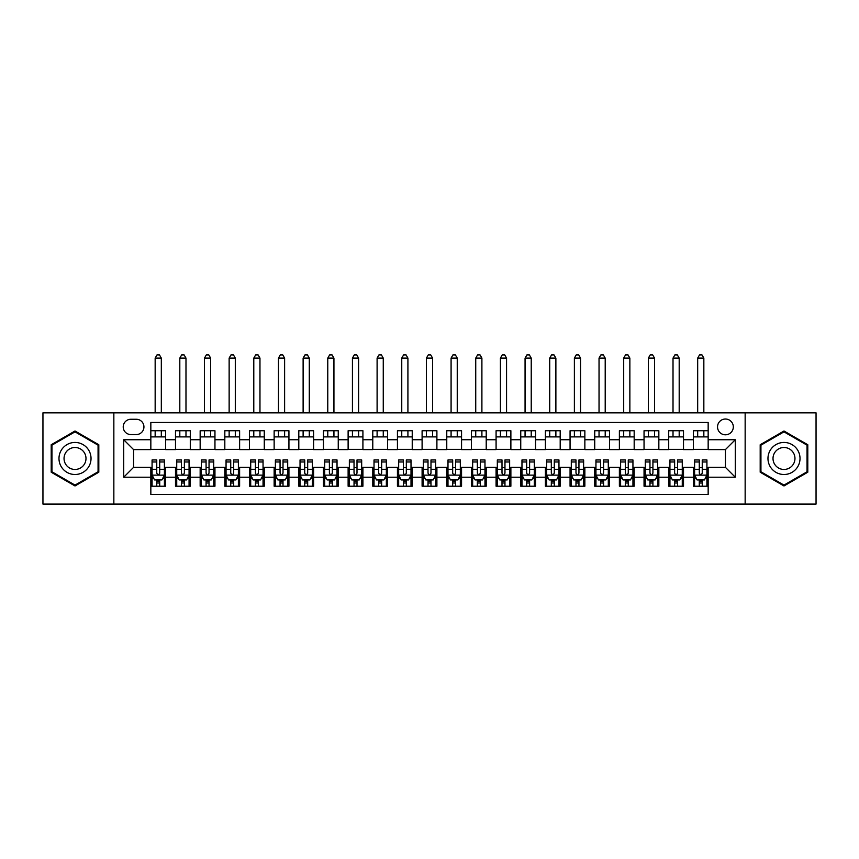 <?xml version="1.0" encoding="UTF-8"?>
<svg xmlns="http://www.w3.org/2000/svg" width="859" height="859" viewBox="0 0 859 859"><rect width="100%" height="100%" fill="white"/><g stroke="black" fill="none" stroke-linecap="round" stroke-linejoin="round"><path stroke-width="1.29" d="M725.426 419.02A7.892 7.892 0 0 0 717.533 426.912A7.892 7.892 0 0 0 725.426 434.804A7.892 7.892 0 0 0 733.318 426.912A7.892 7.892 0 0 0 725.426 419.02M745.15 504.093L816.05 504.093L816.05 412.857L745.15 412.857L745.15 504.093L113.85 504.093L113.85 412.857L42.95 412.857L42.95 504.093L113.85 504.093M708.16 430.735L693.363 430.735L693.363 439.733L683.506 439.733L683.506 449.601L693.363 449.601L693.363 439.733M683.506 439.733L683.506 430.735L668.71 430.735L668.71 439.733L658.842 439.733L658.842 449.601L668.71 449.601L668.71 439.733M658.842 439.733L658.842 430.735L644.046 430.735L644.046 439.733L634.178 439.733L634.178 449.601L644.046 449.601L644.046 439.733M634.178 439.733L634.178 430.735L619.382 430.735L619.382 439.733L609.525 439.733L609.525 449.601L619.382 449.601L619.382 439.733M609.525 439.733L609.525 430.735L594.729 430.735L594.729 439.733L584.861 439.733L584.861 449.601L594.729 449.601L594.729 439.733M584.861 439.733L584.861 430.735L570.065 430.735L570.065 439.733L560.197 439.733L560.197 449.601L570.065 449.601L570.065 439.733M560.197 439.733L560.197 430.735L545.401 430.735L545.401 439.733L535.544 439.733L535.544 449.601L545.401 449.601L545.401 439.733M535.544 439.733L535.544 430.735L520.747 430.735L520.747 439.733L510.88 439.733L510.88 449.601L520.747 449.601L520.747 439.733M510.88 439.733L510.88 430.735L496.083 430.735L496.083 439.733L486.215 439.733L486.215 449.601L496.083 449.601L496.083 439.733M486.215 439.733L486.215 430.735L471.419 430.735L471.419 439.733L461.562 439.733L461.562 449.601L471.419 449.601L471.419 439.733M461.562 439.733L461.562 430.735L446.766 430.735L446.766 439.733L436.898 439.733L436.898 449.601L446.766 449.601L446.766 439.733M436.898 439.733L436.898 430.735L422.102 430.735L422.102 439.733L412.234 439.733L412.234 449.601L422.102 449.601L422.102 439.733M412.234 439.733L412.234 430.735L397.438 430.735L397.438 439.733L387.581 439.733L387.581 449.601L397.438 449.601L397.438 439.733M387.581 439.733L387.581 430.735L372.785 430.735L372.785 439.733L362.917 439.733L362.917 449.601L372.785 449.601L372.785 439.733M362.917 439.733L362.917 430.735L348.12 430.735L348.12 439.733L338.253 439.733L338.253 449.601L348.12 449.601L348.12 439.733M338.253 439.733L338.253 430.735L323.456 430.735L323.456 439.733L313.599 439.733L313.599 449.601L323.456 449.601L323.456 439.733M313.599 439.733L313.599 430.735L298.803 430.735L298.803 439.733L288.935 439.733L288.935 449.601L298.803 449.601L298.803 439.733M288.935 439.733L288.935 430.735L274.139 430.735L274.139 439.733L264.271 439.733L264.271 449.601L274.139 449.601L274.139 439.733M264.271 439.733L264.271 430.735L249.475 430.735L249.475 439.733L239.618 439.733L239.618 449.601L249.475 449.601L249.475 439.733M239.618 439.733L239.618 430.735L224.822 430.735L224.822 439.733L214.954 439.733L214.954 449.601L224.822 449.601L224.822 439.733M214.954 439.733L214.954 430.735L200.158 430.735L200.158 439.733L190.29 439.733L190.29 449.601L200.158 449.601L200.158 439.733M190.29 439.733L190.29 430.735L175.494 430.735L175.494 449.601L165.637 449.601L165.637 430.735L150.84 430.735M150.84 486.215L165.637 486.215L165.637 467.35L175.494 467.35L175.494 486.215L190.29 486.215L190.29 467.35L200.158 467.35L200.158 477.217L190.29 477.217M200.158 477.217L200.158 486.215L214.954 486.215L214.954 467.35L224.822 467.35L224.822 477.217L214.954 477.217M224.822 477.217L224.822 486.215L239.618 486.215L239.618 467.35L249.475 467.35L249.475 477.217L239.618 477.217M249.475 477.217L249.475 486.215L264.271 486.215L264.271 467.35L274.139 467.35L274.139 477.217L264.271 477.217M274.139 477.217L274.139 486.215L288.935 486.215L288.935 467.35L298.803 467.35L298.803 477.217L288.935 477.217M298.803 477.217L298.803 486.215L313.599 486.215L313.599 467.35L323.456 467.35L323.456 477.217L313.599 477.217M323.456 477.217L323.456 486.215L338.253 486.215L338.253 467.35L348.12 467.35L348.12 477.217L338.253 477.217M348.12 477.217L348.12 486.215L362.917 486.215L362.917 467.35L372.785 467.35L372.785 477.217L362.917 477.217M372.785 477.217L372.785 486.215L387.581 486.215L387.581 467.35L397.438 467.35L397.438 477.217L387.581 477.217M397.438 477.217L397.438 486.215L412.234 486.215L412.234 467.35L422.102 467.35L422.102 477.217L412.234 477.217M422.102 477.217L422.102 486.215L436.898 486.215L436.898 467.35L446.766 467.35L446.766 477.217L436.898 477.217M446.766 477.217L446.766 486.215L461.562 486.215L461.562 467.35L471.419 467.35L471.419 477.217L461.562 477.217M471.419 477.217L471.419 486.215L486.215 486.215L486.215 467.35L496.083 467.35L496.083 477.217L486.215 477.217M496.083 477.217L496.083 486.215L510.88 486.215L510.88 467.35L520.747 467.35L520.747 477.217L510.88 477.217M520.747 477.217L520.747 486.215L535.544 486.215L535.544 467.35L545.401 467.35L545.401 477.217L535.544 477.217M545.401 477.217L545.401 486.215L560.197 486.215L560.197 467.35L570.065 467.35L570.065 477.217L560.197 477.217M570.065 477.217L570.065 486.215L584.861 486.215L584.861 467.35L594.729 467.35L594.729 477.217L584.861 477.217M594.729 477.217L594.729 486.215L609.525 486.215L609.525 467.35L619.382 467.35L619.382 477.217L609.525 477.217M619.382 477.217L619.382 486.215L634.178 486.215L634.178 467.35L644.046 467.35L644.046 477.217L634.178 477.217M644.046 477.217L644.046 486.215L658.842 486.215L658.842 467.35L668.71 467.35L668.71 477.217L658.842 477.217M668.71 477.217L668.71 486.215L683.506 486.215L683.506 467.35L693.363 467.35L693.363 477.217L683.506 477.217M130.869 434.557L136.291 434.557A7.645 7.645 0 0 0 143.936 426.912A7.645 7.645 0 0 0 136.291 419.267L130.869 419.267A7.645 7.645 0 0 0 123.224 426.912A7.645 7.645 0 0 0 130.869 434.557M745.15 412.857L113.85 412.857M708.16 439.733L708.16 422.467L150.84 422.467L150.84 449.601L133.575 449.601L133.575 467.35L150.84 467.35L150.84 494.483L708.16 494.483L708.16 467.35L725.426 467.35L725.426 449.601L708.16 449.601L708.16 439.733L735.283 439.733L735.283 477.217L708.16 477.217M150.84 477.217L123.717 477.217L123.717 439.733L150.84 439.733M693.363 477.217L693.363 486.215L708.16 486.215M150.84 436.898L165.637 436.898M150.84 449.354L165.637 449.354M150.84 467.597L152.075 467.597M156.757 467.597L159.72 467.597M164.402 467.597L165.637 467.597M150.84 480.052L152.075 480.052M156.757 480.052L159.72 480.052M164.402 480.052L165.637 480.052M175.494 449.354L190.29 449.354M175.494 436.898L190.29 436.898M175.494 467.597L176.729 467.597M181.421 467.597L184.374 467.597M189.066 467.597L190.29 467.597M175.494 480.052L176.729 480.052M181.421 480.052L184.374 480.052M189.066 480.052L190.29 480.052M200.158 467.597L201.393 467.597M206.074 467.597L209.038 467.597M213.719 467.597L214.954 467.597M200.158 480.052L201.393 480.052M206.074 480.052L209.038 480.052M213.719 480.052L214.954 480.052M200.158 436.898L214.954 436.898M200.158 449.354L214.954 449.354M224.822 467.597L226.057 467.597M230.738 467.597L233.702 467.597M238.383 467.597L239.618 467.597M224.822 480.052L226.057 480.052M230.738 480.052L233.702 480.052M238.383 480.052L239.618 480.052M224.822 436.898L239.618 436.898M224.822 449.354L239.618 449.354M249.475 467.597L250.71 467.597M255.402 467.597L258.355 467.597M263.047 467.597L264.271 467.597M249.475 480.052L250.71 480.052M255.402 480.052L258.355 480.052M263.047 480.052L264.271 480.052M249.475 436.898L264.271 436.898M249.475 449.354L264.271 449.354M274.139 467.597L275.374 467.597M280.055 467.597L283.019 467.597M287.701 467.597L288.935 467.597M274.139 480.052L275.374 480.052M280.055 480.052L283.019 480.052M287.701 480.052L288.935 480.052M274.139 436.898L288.935 436.898M274.139 449.354L288.935 449.354M298.803 467.597L300.038 467.597M304.72 467.597L307.683 467.597M312.365 467.597L313.599 467.597M298.803 480.052L300.038 480.052M304.72 480.052L307.683 480.052M312.365 480.052L313.599 480.052M298.803 436.898L313.599 436.898M298.803 449.354L313.599 449.354M323.456 467.597L324.691 467.597M329.384 467.597L332.336 467.597M337.029 467.597L338.253 467.597M323.456 480.052L324.691 480.052M329.384 480.052L332.336 480.052M337.029 480.052L338.253 480.052M323.456 436.898L338.253 436.898M323.456 449.354L338.253 449.354M348.12 467.597L349.355 467.597M354.037 467.597L357 467.597M361.682 467.597L362.917 467.597M348.12 480.052L349.355 480.052M354.037 480.052L357 480.052M361.682 480.052L362.917 480.052M348.12 436.898L362.917 436.898M348.12 449.354L362.917 449.354M372.785 467.597L374.019 467.597M378.701 467.597L381.654 467.597M386.346 467.597L387.581 467.597M372.785 480.052L374.019 480.052M378.701 480.052L381.654 480.052M386.346 480.052L387.581 480.052M372.785 436.898L387.581 436.898M372.785 449.354L387.581 449.354M397.438 467.597L398.673 467.597M403.365 467.597L406.318 467.597M411.01 467.597L412.234 467.597M397.438 480.052L398.673 480.052M403.365 480.052L406.318 480.052M411.01 480.052L412.234 480.052M397.438 436.898L412.234 436.898M397.438 449.354L412.234 449.354M422.102 467.597L423.337 467.597M428.018 467.597L430.982 467.597M435.663 467.597L436.898 467.597M422.102 480.052L423.337 480.052M428.018 480.052L430.982 480.052M435.663 480.052L436.898 480.052M422.102 436.898L436.898 436.898M422.102 449.354L436.898 449.354M446.766 467.597L447.99 467.597M452.682 467.597L455.635 467.597M460.327 467.597L461.562 467.597M446.766 480.052L447.99 480.052M452.682 480.052L455.635 480.052M460.327 480.052L461.562 480.052M446.766 436.898L461.562 436.898M446.766 449.354L461.562 449.354M471.419 467.597L472.654 467.597M477.346 467.597L480.299 467.597M484.981 467.597L486.215 467.597M471.419 480.052L472.654 480.052M477.346 480.052L480.299 480.052M484.981 480.052L486.215 480.052M471.419 436.898L486.215 436.898M471.419 449.354L486.215 449.354M496.083 467.597L497.318 467.597M502 467.597L504.963 467.597M509.645 467.597L510.88 467.597M496.083 480.052L497.318 480.052M502 480.052L504.963 480.052M509.645 480.052L510.88 480.052M496.083 436.898L510.88 436.898M496.083 449.354L510.88 449.354M520.747 467.597L521.971 467.597M526.664 467.597L529.616 467.597M534.309 467.597L535.544 467.597M520.747 480.052L521.971 480.052M526.664 480.052L529.616 480.052M534.309 480.052L535.544 480.052M520.747 436.898L535.544 436.898M520.747 449.354L535.544 449.354M545.401 467.597L546.635 467.597M551.317 467.597L554.28 467.597M558.962 467.597L560.197 467.597M545.401 480.052L546.635 480.052M551.317 480.052L554.28 480.052M558.962 480.052L560.197 480.052M545.401 436.898L560.197 436.898M545.401 449.354L560.197 449.354M570.065 467.597L571.299 467.597M575.981 467.597L578.945 467.597M583.626 467.597L584.861 467.597M570.065 480.052L571.299 480.052M575.981 480.052L578.945 480.052M583.626 480.052L584.861 480.052M570.065 436.898L584.861 436.898M570.065 449.354L584.861 449.354M594.729 467.597L595.953 467.597M600.645 467.597L603.598 467.597M608.29 467.597L609.525 467.597M594.729 480.052L595.953 480.052M600.645 480.052L603.598 480.052M608.29 480.052L609.525 480.052M594.729 436.898L609.525 436.898M594.729 449.354L609.525 449.354M619.382 467.597L620.617 467.597M625.298 467.597L628.262 467.597M632.943 467.597L634.178 467.597M619.382 480.052L620.617 480.052M625.298 480.052L628.262 480.052M632.943 480.052L634.178 480.052M619.382 436.898L634.178 436.898M619.382 449.354L634.178 449.354M644.046 467.597L645.281 467.597M649.962 467.597L652.926 467.597M657.607 467.597L658.842 467.597M644.046 480.052L645.281 480.052M649.962 480.052L652.926 480.052M657.607 480.052L658.842 480.052M644.046 436.898L658.842 436.898M644.046 449.354L658.842 449.354M668.71 467.597L669.934 467.597M674.626 467.597L677.579 467.597M682.271 467.597L683.506 467.597M668.71 480.052L669.934 480.052M674.626 480.052L677.579 480.052M682.271 480.052L683.506 480.052M668.71 436.898L683.506 436.898M668.71 449.354L683.506 449.354M693.363 467.597L694.598 467.597M699.28 467.597L702.243 467.597M706.925 467.597L708.16 467.597M693.363 480.052L694.598 480.052M699.28 480.052L702.243 480.052M706.925 480.052L708.16 480.052M693.363 436.898L708.16 436.898M693.363 449.354L708.16 449.354M133.575 449.601L123.717 439.733M133.575 467.35L123.717 477.217M735.283 439.733L725.426 449.601M735.283 477.217L725.426 467.35M75.012 485.958L98.806 472.214L98.806 444.737L75.012 430.993L51.207 444.737L51.207 472.214L75.012 485.958M807.793 444.737L783.988 430.993L760.194 444.737L760.194 472.214L783.988 485.958L807.793 472.214L807.793 444.737M156.757 483.016L159.72 483.016M152.075 461.97L156.757 461.97L156.757 459.952L152.075 459.952L152.075 474.995L154.534 479.934L161.932 479.934L164.402 474.995L164.402 459.952L159.72 459.952L159.72 461.97L164.402 461.97M164.402 474.995L164.402 486.215M152.075 474.995L152.075 486.215M159.72 479.934L159.72 486.215M156.757 486.215L156.757 479.934M156.757 461.97L156.757 473.148C157.745 475.048 158.732 475.048 159.72 473.148L159.72 461.97M161.32 436.898L161.32 430.735M161.32 412.857L161.32 358.106L155.157 358.106L155.157 412.857M155.157 436.898L155.157 430.735M155.157 358.106L157.004 354.907L159.473 354.907L161.32 358.106M75.012 442.449A16.031 16.031 0 0 0 58.981 458.481A16.031 16.031 0 0 0 75.012 474.501A16.031 16.031 0 0 0 91.033 458.481A16.031 16.031 0 0 0 75.012 442.449M75.012 447.507A10.974 10.974 0 0 0 64.038 458.481A10.974 10.974 0 0 0 75.012 469.454A10.974 10.974 0 0 0 85.986 458.481A10.974 10.974 0 0 0 75.012 447.507M98.066 471.784L75.012 485.099L51.948 471.784L51.948 445.166L75.012 431.852L98.066 445.166L98.066 471.784M770.115 450.46A16.031 16.031 0 0 0 775.978 472.353A16.031 16.031 0 0 0 797.871 466.491A16.031 16.031 0 0 0 792.009 444.597A16.031 16.031 0 0 0 770.115 450.46M774.485 452.994A10.974 10.974 0 0 0 778.501 467.983A10.974 10.974 0 0 0 793.491 463.967A10.974 10.974 0 0 0 789.475 448.967A10.974 10.974 0 0 0 774.485 452.994M807.052 445.166L807.052 471.784L783.988 485.099L760.934 471.784L760.934 445.166L783.988 431.852L807.052 445.166M181.421 483.016L184.374 483.016M176.729 461.97L181.421 461.97L181.421 459.952L176.729 459.952L176.729 474.995L179.198 479.934L186.596 479.934L189.066 474.995L189.066 459.952L184.374 459.952L184.374 461.97L189.066 461.97M189.066 474.995L189.066 486.215M176.729 474.995L176.729 486.215M184.374 479.934L184.374 486.215M181.421 486.215L181.421 479.934M181.421 461.97L181.421 473.148C182.398 475.048 183.386 475.048 184.374 473.148L184.374 461.97M185.984 436.898L185.984 430.735M185.984 412.857L185.984 358.106L179.81 358.106L179.81 412.857M179.81 436.898L179.81 430.735M179.81 358.106L181.668 354.907L184.127 354.907L185.984 358.106M206.074 483.016L209.038 483.016M201.393 461.97L206.074 461.97L206.074 459.952L201.393 459.952L201.393 474.995L203.862 479.934L211.26 479.934L213.719 474.995L213.719 459.952L209.038 459.952L209.038 461.97L213.719 461.97M213.719 474.995L213.719 486.215M201.393 474.995L201.393 486.215M209.038 479.934L209.038 486.215M206.074 486.215L206.074 479.934M206.074 461.97L206.074 473.148C207.062 475.048 208.05 475.048 209.038 473.148L209.038 461.97M210.638 436.898L210.638 430.735M210.638 412.857L210.638 358.106L204.474 358.106L204.474 412.857M204.474 436.898L204.474 430.735M204.474 358.106L206.321 354.907L208.791 354.907L210.638 358.106M230.738 483.016L233.702 483.016M226.057 461.97L230.738 461.97L230.738 459.952L226.057 459.952L226.057 474.995L228.515 479.934L235.914 479.934L238.383 474.995L238.383 459.952L233.702 459.952L233.702 461.97L238.383 461.97M238.383 474.995L238.383 486.215M226.057 474.995L226.057 486.215M233.702 479.934L233.702 486.215M230.738 486.215L230.738 479.934M230.738 461.97L230.738 473.148C231.726 475.048 232.714 475.048 233.702 473.148L233.702 461.97M235.302 436.898L235.302 430.735M235.302 412.857L235.302 358.106L229.138 358.106L229.138 412.857M229.138 436.898L229.138 430.735M229.138 358.106L230.985 354.907L233.455 354.907L235.302 358.106M255.402 483.016L258.355 483.016M250.71 461.97L255.402 461.97L255.402 459.952L250.71 459.952L250.71 474.995L253.18 479.934L260.578 479.934L263.047 474.995L263.047 459.952L258.355 459.952L258.355 461.97L263.047 461.97M263.047 474.995L263.047 486.215M250.71 474.995L250.71 486.215M258.355 479.934L258.355 486.215M255.402 486.215L255.402 479.934M255.402 461.97L255.402 473.148C256.379 475.048 257.367 475.048 258.355 473.148L258.355 461.97M259.966 436.898L259.966 430.735M259.966 412.857L259.966 358.106L253.792 358.106L253.792 412.857M253.792 436.898L253.792 430.735M253.792 358.106L255.649 354.907L258.108 354.907L259.966 358.106M280.055 483.016L283.019 483.016M275.374 461.97L280.055 461.97L280.055 459.952L275.374 459.952L275.374 474.995L277.844 479.934L285.242 479.934L287.701 474.995L287.701 459.952L283.019 459.952L283.019 461.97L287.701 461.97M287.701 474.995L287.701 486.215M275.374 474.995L275.374 486.215M283.019 479.934L283.019 486.215M280.055 486.215L280.055 479.934M280.055 461.97L280.055 473.148C281.043 475.048 282.031 475.048 283.019 473.148L283.019 461.97M284.619 436.898L284.619 430.735M284.619 412.857L284.619 358.106L278.456 358.106L278.456 412.857M278.456 436.898L278.456 430.735M278.456 358.106L280.302 354.907L282.772 354.907L284.619 358.106M304.72 483.016L307.683 483.016M300.038 461.97L304.72 461.97L304.72 459.952L300.038 459.952L300.038 474.995L302.497 479.934L309.895 479.934L312.365 474.995L312.365 459.952L307.683 459.952L307.683 461.97L312.365 461.97M312.365 474.995L312.365 486.215M300.038 474.995L300.038 486.215M307.683 479.934L307.683 486.215M304.72 486.215L304.72 479.934M304.72 461.97L304.72 473.148C305.707 475.048 306.695 475.048 307.683 473.148L307.683 461.97M309.283 436.898L309.283 430.735M309.283 412.857L309.283 358.106L303.12 358.106L303.12 412.857M303.12 436.898L303.12 430.735M303.12 358.106L304.966 354.907L307.436 354.907L309.283 358.106M329.384 483.016L332.336 483.016M324.691 461.97L329.384 461.97L329.384 459.952L324.691 459.952L324.691 474.995L327.161 479.934L334.559 479.934L337.029 474.995L337.029 459.952L332.336 459.952L332.336 461.97L337.029 461.97M337.029 474.995L337.029 486.215M324.691 474.995L324.691 486.215M332.336 479.934L332.336 486.215M329.384 486.215L329.384 479.934M329.384 461.97L329.384 473.148C330.361 475.048 331.349 475.048 332.336 473.148L332.336 461.97M333.936 436.898L333.936 430.735M333.936 412.857L333.936 358.106L327.773 358.106L327.773 412.857M327.773 436.898L327.773 430.735M327.773 358.106L329.631 354.907L332.089 354.907L333.936 358.106M354.037 483.016L357 483.016M349.355 461.97L354.037 461.97L354.037 459.952L349.355 459.952L349.355 474.995L351.825 479.934L359.223 479.934L361.682 474.995L361.682 459.952L357 459.952L357 461.97L361.682 461.97M361.682 474.995L361.682 486.215M349.355 474.995L349.355 486.215M357 479.934L357 486.215M354.037 486.215L354.037 479.934M354.037 461.97L354.037 473.148C355.025 475.048 356.013 475.048 357 473.148L357 461.97M358.6 436.898L358.6 430.735M358.6 412.857L358.6 358.106L352.437 358.106L352.437 412.857M352.437 436.898L352.437 430.735M352.437 358.106L354.284 354.907L356.753 354.907L358.6 358.106M378.701 483.016L381.654 483.016M374.019 461.97L378.701 461.97L378.701 459.952L374.019 459.952L374.019 474.995L376.478 479.934L383.876 479.934L386.346 474.995L386.346 459.952L381.654 459.952L381.654 461.97L386.346 461.97M386.346 474.995L386.346 486.215M374.019 474.995L374.019 486.215M381.654 479.934L381.654 486.215M378.701 486.215L378.701 479.934M378.701 461.97L378.701 473.148C379.689 475.048 380.677 475.048 381.654 473.148L381.654 461.97M383.264 436.898L383.264 430.735M383.264 412.857L383.264 358.106L377.101 358.106L377.101 412.857M377.101 436.898L377.101 430.735M377.101 358.106L378.948 354.907L381.417 354.907L383.264 358.106M403.365 483.016L406.318 483.016M398.673 461.97L403.365 461.97L403.365 459.952L398.673 459.952L398.673 474.995L401.142 479.934L408.54 479.934L411.01 474.995L411.01 459.952L406.318 459.952L406.318 461.97L411.01 461.97M411.01 474.995L411.01 486.215M398.673 474.995L398.673 486.215M406.318 479.934L406.318 486.215M403.365 486.215L403.365 479.934M403.365 461.97L403.365 473.148C404.342 475.048 405.33 475.048 406.318 473.148L406.318 461.97M407.918 436.898L407.918 430.735M407.918 412.857L407.918 358.106L401.754 358.106L401.754 412.857M401.754 436.898L401.754 430.735M401.754 358.106L403.612 354.907L406.071 354.907L407.918 358.106M428.018 483.016L430.982 483.016M423.337 461.97L428.018 461.97L428.018 459.952L423.337 459.952L423.337 474.995L425.806 479.934L433.194 479.934L435.663 474.995L435.663 459.952L430.982 459.952L430.982 461.97L435.663 461.97M435.663 474.995L435.663 486.215M423.337 474.995L423.337 486.215M430.982 479.934L430.982 486.215M428.018 486.215L428.018 479.934M428.018 461.97L428.018 473.148C429.006 475.048 429.994 475.048 430.982 473.148L430.982 461.97M432.582 436.898L432.582 430.735M432.582 412.857L432.582 358.106L426.418 358.106L426.418 412.857M426.418 436.898L426.418 430.735M426.418 358.106L428.265 354.907L430.735 354.907L432.582 358.106M452.682 483.016L455.635 483.016M447.99 461.97L452.682 461.97L452.682 459.952L447.99 459.952L447.99 474.995L450.46 479.934L457.858 479.934L460.327 474.995L460.327 459.952L455.635 459.952L455.635 461.97L460.327 461.97M460.327 474.995L460.327 486.215M447.99 474.995L447.99 486.215M455.635 479.934L455.635 486.215M452.682 486.215L452.682 479.934M452.682 461.97L452.682 473.148C453.67 475.048 454.647 475.048 455.635 473.148L455.635 461.97M457.246 436.898L457.246 430.735M457.246 412.857L457.246 358.106L451.082 358.106L451.082 412.857M451.082 436.898L451.082 430.735M451.082 358.106L452.929 354.907L455.388 354.907L457.246 358.106M477.346 483.016L480.299 483.016M472.654 461.97L477.346 461.97L477.346 459.952L472.654 459.952L472.654 474.995L475.124 479.934L482.522 479.934L484.981 474.995L484.981 459.952L480.299 459.952L480.299 461.97L484.981 461.97M484.981 474.995L484.981 486.215M472.654 474.995L472.654 486.215M480.299 479.934L480.299 486.215M477.346 486.215L477.346 479.934M477.346 461.97L477.346 473.148C478.323 475.048 479.311 475.048 480.299 473.148L480.299 461.97M481.899 436.898L481.899 430.735M481.899 412.857L481.899 358.106L475.736 358.106L475.736 412.857M475.736 436.898L475.736 430.735M475.736 358.106L477.583 354.907L480.052 354.907L481.899 358.106M502 483.016L504.963 483.016M497.318 461.97L502 461.97L502 459.952L497.318 459.952L497.318 474.995L499.777 479.934L507.175 479.934L509.645 474.995L509.645 459.952L504.963 459.952L504.963 461.97L509.645 461.97M509.645 474.995L509.645 486.215M497.318 474.995L497.318 486.215M504.963 479.934L504.963 486.215M502 486.215L502 479.934M502 461.97L502 473.148C502.987 475.048 503.975 475.048 504.963 473.148L504.963 461.97M506.563 436.898L506.563 430.735M506.563 412.857L506.563 358.106L500.4 358.106L500.4 412.857M500.4 436.898L500.4 430.735M500.4 358.106L502.247 354.907L504.716 354.907L506.563 358.106M526.664 483.016L529.616 483.016M521.971 461.97L526.664 461.97L526.664 459.952L521.971 459.952L521.971 474.995L524.441 479.934L531.839 479.934L534.309 474.995L534.309 459.952L529.616 459.952L529.616 461.97L534.309 461.97M534.309 474.995L534.309 486.215M521.971 474.995L521.971 486.215M529.616 479.934L529.616 486.215M526.664 486.215L526.664 479.934M526.664 461.97L526.664 473.148C527.651 475.048 528.629 475.048 529.616 473.148L529.616 461.97M531.227 436.898L531.227 430.735M531.227 412.857L531.227 358.106L525.064 358.106L525.064 412.857M525.064 436.898L525.064 430.735M525.064 358.106L526.911 354.907L529.369 354.907L531.227 358.106M551.317 483.016L554.28 483.016M546.635 461.97L551.317 461.97L551.317 459.952L546.635 459.952L546.635 474.995L549.105 479.934L556.503 479.934L558.962 474.995L558.962 459.952L554.28 459.952L554.28 461.97L558.962 461.97M558.962 474.995L558.962 486.215M546.635 474.995L546.635 486.215M554.28 479.934L554.28 486.215M551.317 486.215L551.317 479.934M551.317 461.97L551.317 473.148C552.305 475.048 553.293 475.048 554.28 473.148L554.28 461.97M555.88 436.898L555.88 430.735M555.88 412.857L555.88 358.106L549.717 358.106L549.717 412.857M549.717 436.898L549.717 430.735M549.717 358.106L551.564 354.907L554.034 354.907L555.88 358.106M575.981 483.016L578.945 483.016M571.299 461.97L575.981 461.97L575.981 459.952L571.299 459.952L571.299 474.995L573.758 479.934L581.156 479.934L583.626 474.995L583.626 459.952L578.945 459.952L578.945 461.97L583.626 461.97M583.626 474.995L583.626 486.215M571.299 474.995L571.299 486.215M578.945 479.934L578.945 486.215M575.981 486.215L575.981 479.934M575.981 461.97L575.981 473.148C576.969 475.048 577.957 475.048 578.945 473.148L578.945 461.97M580.544 436.898L580.544 430.735M580.544 412.857L580.544 358.106L574.381 358.106L574.381 412.857M574.381 436.898L574.381 430.735M574.381 358.106L576.228 354.907L578.698 354.907L580.544 358.106M600.645 483.016L603.598 483.016M595.953 461.97L600.645 461.97L600.645 459.952L595.953 459.952L595.953 474.995L598.422 479.934L605.82 479.934L608.29 474.995L608.29 459.952L603.598 459.952L603.598 461.97L608.29 461.97M608.29 474.995L608.29 486.215M595.953 474.995L595.953 486.215M603.598 479.934L603.598 486.215M600.645 486.215L600.645 479.934M600.645 461.97L600.645 473.148C601.622 475.048 602.61 475.048 603.598 473.148L603.598 461.97M605.208 436.898L605.208 430.735M605.208 412.857L605.208 358.106L599.034 358.106L599.034 412.857M599.034 436.898L599.034 430.735M599.034 358.106L600.892 354.907L603.351 354.907L605.208 358.106M625.298 483.016L628.262 483.016M620.617 461.97L625.298 461.97L625.298 459.952L620.617 459.952L620.617 474.995L623.086 479.934L630.485 479.934L632.943 474.995L632.943 459.952L628.262 459.952L628.262 461.97L632.943 461.97M632.943 474.995L632.943 486.215M620.617 474.995L620.617 486.215M628.262 479.934L628.262 486.215M625.298 486.215L625.298 479.934M625.298 461.97L625.298 473.148C626.286 475.048 627.274 475.048 628.262 473.148L628.262 461.97M629.862 436.898L629.862 430.735M629.862 412.857L629.862 358.106L623.698 358.106L623.698 412.857M623.698 436.898L623.698 430.735M623.698 358.106L625.545 354.907L628.015 354.907L629.862 358.106M649.962 483.016L652.926 483.016M645.281 461.97L649.962 461.97L649.962 459.952L645.281 459.952L645.281 474.995L647.74 479.934L655.138 479.934L657.607 474.995L657.607 459.952L652.926 459.952L652.926 461.97L657.607 461.97M657.607 474.995L657.607 486.215M645.281 474.995L645.281 486.215M652.926 479.934L652.926 486.215M649.962 486.215L649.962 479.934M649.962 461.97L649.962 473.148C650.95 475.048 651.938 475.048 652.926 473.148L652.926 461.97M654.526 436.898L654.526 430.735M654.526 412.857L654.526 358.106L648.362 358.106L648.362 412.857M648.362 436.898L648.362 430.735M648.362 358.106L650.209 354.907L652.679 354.907L654.526 358.106M674.626 483.016L677.579 483.016M669.934 461.97L674.626 461.97L674.626 459.952L669.934 459.952L669.934 474.995L672.404 479.934L679.802 479.934L682.271 474.995L682.271 459.952L677.579 459.952L677.579 461.97L682.271 461.97M682.271 474.995L682.271 486.215M669.934 474.995L669.934 486.215M677.579 479.934L677.579 486.215M674.626 486.215L674.626 479.934M674.626 461.97L674.626 473.148C675.604 475.048 676.591 475.048 677.579 473.148L677.579 461.97M679.19 436.898L679.19 430.735M679.19 412.857L679.19 358.106L673.016 358.106L673.016 412.857M673.016 436.898L673.016 430.735M673.016 358.106L674.873 354.907L677.332 354.907L679.19 358.106M699.28 483.016L702.243 483.016M694.598 461.97L699.28 461.97L699.28 459.952L694.598 459.952L694.598 474.995L697.068 479.934L704.466 479.934L706.925 474.995L706.925 459.952L702.243 459.952L702.243 461.97L706.925 461.97M706.925 474.995L706.925 486.215M694.598 474.995L694.598 486.215M702.243 479.934L702.243 486.215M699.28 486.215L699.28 479.934M699.28 461.97L699.28 473.148C700.268 475.048 701.255 475.048 702.243 473.148L702.243 461.97M703.843 436.898L703.843 430.735M703.843 412.857L703.843 358.106L697.68 358.106L697.68 412.857M697.68 436.898L697.68 430.735M697.68 358.106L699.527 354.907L701.996 354.907L703.843 358.106M175.494 477.217L165.637 477.217M175.494 439.733L165.637 439.733M152.129 475.124L164.337 475.124M164.402 478.57L162.619 478.57M153.858 478.57L152.075 478.57M159.72 469.282L164.402 469.282M152.075 469.282L156.757 469.282M156.757 481.448L159.72 481.448M176.793 475.124L189.001 475.124M189.066 478.57L187.273 478.57M178.522 478.57L176.729 478.57M184.374 469.282L189.066 469.282M176.729 469.282L181.421 469.282M181.421 481.448L184.374 481.448M201.457 475.124L213.666 475.124M213.719 478.57L211.937 478.57M203.175 478.57L201.393 478.57M209.038 469.282L213.719 469.282M201.393 469.282L206.074 469.282M206.074 481.448L209.038 481.448M226.11 475.124L238.319 475.124M238.383 478.57L236.59 478.57M227.839 478.57L226.057 478.57M233.702 469.282L238.383 469.282M226.057 469.282L230.738 469.282M230.738 481.448L233.702 481.448M250.774 475.124L262.983 475.124M263.047 478.57L261.254 478.57M252.503 478.57L250.71 478.57M258.355 469.282L263.047 469.282M250.71 469.282L255.402 469.282M255.402 481.448L258.355 481.448M275.438 475.124L287.647 475.124M287.701 478.57L285.918 478.57M277.156 478.57L275.374 478.57M283.019 469.282L287.701 469.282M275.374 469.282L280.055 469.282M280.055 481.448L283.019 481.448M300.092 475.124L312.3 475.124M312.365 478.57L310.571 478.57M301.82 478.57L300.038 478.57M307.683 469.282L312.365 469.282M300.038 469.282L304.72 469.282M304.72 481.448L307.683 481.448M324.756 475.124L336.964 475.124M337.029 478.57L335.235 478.57M326.484 478.57L324.691 478.57M332.336 469.282L337.029 469.282M324.691 469.282L329.384 469.282M329.384 481.448L332.336 481.448M349.42 475.124L361.618 475.124M361.682 478.57L359.9 478.57M351.138 478.57L349.355 478.57M357 469.282L361.682 469.282M349.355 469.282L354.037 469.282M354.037 481.448L357 481.448M374.073 475.124L386.282 475.124M386.346 478.57L384.553 478.57M375.802 478.57L374.019 478.57M381.654 469.282L386.346 469.282M374.019 469.282L378.701 469.282M378.701 481.448L381.654 481.448M398.737 475.124L410.946 475.124M411.01 478.57L409.217 478.57M400.466 478.57L398.673 478.57M406.318 469.282L411.01 469.282M398.673 469.282L403.365 469.282M403.365 481.448L406.318 481.448M423.401 475.124L435.599 475.124M435.663 478.57L433.881 478.57M425.119 478.57L423.337 478.57M430.982 469.282L435.663 469.282M423.337 469.282L428.018 469.282M428.018 481.448L430.982 481.448M448.054 475.124L460.263 475.124M460.327 478.57L458.534 478.57M449.783 478.57L447.99 478.57M455.635 469.282L460.327 469.282M447.99 469.282L452.682 469.282M452.682 481.448L455.635 481.448M472.718 475.124L484.927 475.124M484.981 478.57L483.198 478.57M474.447 478.57L472.654 478.57M480.299 469.282L484.981 469.282M472.654 469.282L477.346 469.282M477.346 481.448L480.299 481.448M497.382 475.124L509.58 475.124M509.645 478.57L507.862 478.57M499.1 478.57L497.318 478.57M504.963 469.282L509.645 469.282M497.318 469.282L502 469.282M502 481.448L504.963 481.448M522.036 475.124L534.244 475.124M534.309 478.57L532.516 478.57M523.765 478.57L521.971 478.57M529.616 469.282L534.309 469.282M521.971 469.282L526.664 469.282M526.664 481.448L529.616 481.448M546.7 475.124L558.908 475.124M558.962 478.57L557.18 478.57M548.429 478.57L546.635 478.57M554.28 469.282L558.962 469.282M546.635 469.282L551.317 469.282M551.317 481.448L554.28 481.448M571.353 475.124L583.562 475.124M583.626 478.57L581.844 478.57M573.082 478.57L571.299 478.57M578.945 469.282L583.626 469.282M571.299 469.282L575.981 469.282M575.981 481.448L578.945 481.448M596.017 475.124L608.226 475.124M608.29 478.57L606.497 478.57M597.746 478.57L595.953 478.57M603.598 469.282L608.29 469.282M595.953 469.282L600.645 469.282M600.645 481.448L603.598 481.448M620.681 475.124L632.89 475.124M632.943 478.57L631.161 478.57M622.41 478.57L620.617 478.57M628.262 469.282L632.943 469.282M620.617 469.282L625.298 469.282M625.298 481.448L628.262 481.448M645.334 475.124L657.543 475.124M657.607 478.57L655.825 478.57M647.063 478.57L645.281 478.57M652.926 469.282L657.607 469.282M645.281 469.282L649.962 469.282M649.962 481.448L652.926 481.448M669.999 475.124L682.207 475.124M682.271 478.57L680.478 478.57M671.727 478.57L669.934 478.57M677.579 469.282L682.271 469.282M669.934 469.282L674.626 469.282M674.626 481.448L677.579 481.448M694.663 475.124L706.871 475.124M706.925 478.57L705.142 478.57M696.381 478.57L694.598 478.57M702.243 469.282L706.925 469.282M694.598 469.282L699.28 469.282M699.28 481.448L702.243 481.448"/></g></svg>
